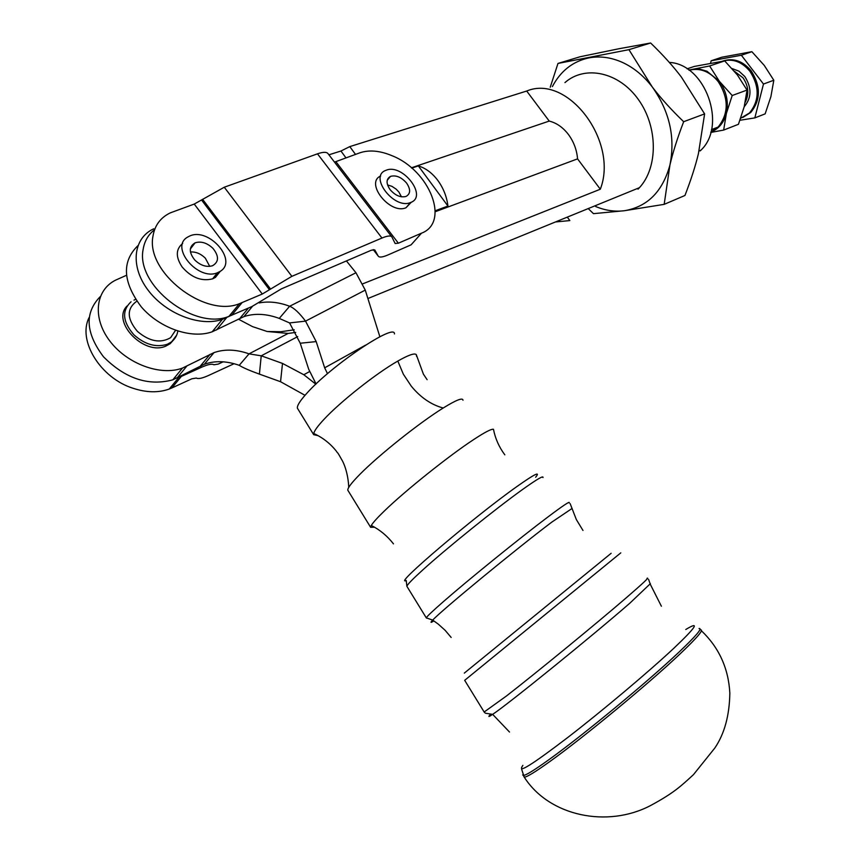 <?xml version="1.0" encoding="UTF-8"?>
<svg xmlns="http://www.w3.org/2000/svg" width="860" height="860" viewBox="0 0 860 860"><rect width="100%" height="100%" fill="white"/><g stroke="black" fill="none" stroke-linecap="round" stroke-linejoin="round"><path stroke-width="1.29" d="M317.974 435.622L313.674 434.676L313.728 433.494C314.384 430.699 317.748 426.055 323.812 419.551C340.162 401.835 376.476 373.154 397.815 361.071C408.285 355.105 414.423 352.933 416.251 354.567L416.584 356.352M374.541 527.244L370.628 527.309L371.305 525.46C372.982 522.601 377.303 517.817 384.259 511.087C404.995 490.888 449.146 455.596 473.688 439.557C484.868 432.204 491.458 428.785 493.479 429.28L493.79 430.796M669.327 62.414C705.437 64.048 727.334 125.581 700.911 150.199L700.201 150.908M564.934 82.603C585.144 64.779 618.985 72.046 638.378 99.523C658.018 126.775 658.179 167.442 639.442 187.674L638.012 189.178M245.519 179.611L250.948 177.665M567.278 217.128L569.857 220.579L555.431 221.966M137.89 245.68C121.582 261.623 122.711 282.026 141.287 306.869C159.659 328.337 191.479 339.238 212.183 331.799L243.907 316.641C253.893 313.298 264.912 313.61 276.974 317.598L279.263 318.415L289.637 306.257C294.023 307.923 299.323 312.879 305.536 321.135L289.573 322.93L300.237 343.237L308.719 369.295L316.061 383.958M346.408 260.924L355.965 272.749L289.637 306.257L287.348 305.429C277.382 302.053 267.998 301.226 259.193 302.924M126.398 275.329L115.971 279.973C95.481 289.723 92.084 317.63 109.596 340.71C126.839 363.898 160.626 376.282 182.449 368.091L214.022 352.611C223.933 349.149 234.855 349.3 246.766 353.073L249.024 353.858L239.23 365.328L236.984 364.565C225.116 360.856 214.237 360.748 204.347 364.253L172.828 379.83C148.436 386.344 125.334 378.679 103.512 356.814C85.473 332.831 84.42 312.728 100.351 296.506M688.795 69.993L692.665 69.305L689.161 70.251C700.04 67.585 709.736 71.391 718.261 81.668C728.893 98.427 728.85 113.563 718.121 127.065L710.876 132.01C718.68 128.946 723.851 122.765 726.378 113.456C728.818 101.964 726.485 91.235 719.347 81.281L706.931 71.208L699.793 69.155L692.665 69.305L709.618 65.984L719.347 81.281L732.204 95.514L726.378 113.456L723.658 130.075L710.758 132.429M411.768 168.13L418.336 165.905C425.711 168.141 432.225 173.01 437.88 180.503C443.416 188.157 446.77 196.66 447.942 206.045L435.257 210.743M411.392 167.807L549.228 121.077C556.56 122.905 562.967 127.377 568.428 134.482C573.76 141.75 576.802 149.876 577.565 158.874L435.257 211.721M89.075 317.619C77.346 340.582 100.523 378.11 133.106 388.29C146.426 392.644 158.476 392.891 169.248 389.042L171.86 387.957L181.352 376.422L173.483 379.034M398.373 243.197L335.862 161.626L359.792 152.844C369.166 149.661 379.959 150.629 392.171 155.768C429.892 170.624 450.199 222.407 421.507 233.178L398.373 243.197L395.148 243.509L391.977 237.124C390.977 235.382 387.634 235.683 381.958 238.037L291.873 276.329L262.289 294.034L239.37 303.72C204.841 318.028 145.512 272.158 152.972 236.177C154.736 225.352 160.519 217.591 170.323 212.861L194.242 204.067L224.267 187.222L317.48 153.832C323.36 151.79 326.95 151.833 328.24 153.94L391.59 236.618M154.585 229.706C148.253 234.597 144.437 241.187 143.136 249.454C135.579 285.38 194.51 330.799 228.986 316.351L251.862 306.579L281.327 288.895L371.337 250.217L374.723 249.862L378.174 256.043C379.249 257.656 382.517 257.291 387.978 254.947L411.101 244.831L421.507 233.178M174.01 339.431L170.183 343.677L165.894 346.075C144.319 356.147 110.983 321.823 127.044 306.01M212.99 248.4C219.139 256.183 218.977 261.967 212.506 265.74C206.529 267.438 200.638 265.557 194.833 260.085C188.759 252.399 188.834 246.648 195.08 242.832C201.122 240.983 207.099 242.843 212.99 248.4M209.732 266.374L205.346 258.193C200.821 253.732 195.854 251.668 190.436 251.98M220.009 271.631L215.408 277.414L212.624 278.833C201.649 281.607 191.5 277.683 182.191 267.051C175.548 257.054 175.709 249.196 182.653 243.487M187.674 237.07C169.377 246.992 198.004 281.306 217.451 272.738L220.246 271.33C238.252 260.741 208.722 226.803 189.587 236.081L187.674 237.07M390.096 189.641C385.936 183.395 386.086 178.977 390.537 176.364C396.019 174.924 401.373 177.16 406.597 183.094C410.79 189.393 410.607 193.833 406.038 196.435C400.588 197.789 395.267 195.532 390.096 189.641M401.448 196.811L398.9 192.038L396.127 189.114L391.934 186.34L387.548 184.932M411.327 202.186L406.006 207.733C390.16 214.957 364.597 182.879 380.668 175.988M410.757 202.444C428.033 196.295 402.415 163.045 386.033 170.291L385.731 170.409C368.564 176.494 394.278 209.851 410.542 202.53L410.757 202.444M740.696 118.239L749.511 112.939C759.541 100.523 759.681 86.645 749.942 71.305C741.761 61.576 732.494 58.233 722.142 61.264M742.803 117.476L750.748 112.466C760.767 100.061 760.907 86.194 751.178 70.864C742.889 61.028 733.526 57.727 723.077 60.963M773.817 80.249L764.282 65.435L751.866 51.686L721.766 57.233L711.145 60.791L741.363 55.233L763.476 84.044L773.817 80.249L770.904 96.589L765.153 113.864L754.833 117.895L739.976 120.26M709.618 65.984L724.679 60.888L694.267 66.446L687.086 68.843M628.939 49.665L650.622 43L618.824 48.762L580.124 56.749L557.979 63.436L628.939 49.665L652.256 86.946C643.721 75.831 633.777 67.65 622.425 62.404C611.062 57.33 599.871 55.825 588.874 57.899C572.835 61.372 560.666 70.939 552.367 86.581M595.625 206.507C605.246 210.506 614.836 211.915 624.414 210.721L593.464 213.656L588.218 208.582M297.958 409.113L297.399 408.188C296.937 405.716 300.011 400.825 306.612 393.514C331.326 365.511 395.374 322.446 394.439 333.938M348.246 490.909L347.784 490.157C347.655 487.899 351.719 482.611 359.953 474.279C378.894 455.026 419.895 422.41 443.201 408.016C456.176 399.997 462.766 397.406 462.992 400.244M300.237 343.237L316.19 341.592L324.661 367.822L327.499 373.681M624.414 210.721C647.44 206.83 662.608 191.608 669.918 165.077C675.476 137.417 669.596 111.37 652.256 86.946C660.727 98.126 671.198 109.715 683.668 121.711C677.486 137.826 672.907 152.274 669.918 165.077L664.178 204.357L624.414 210.721M550.228 87.258L557.979 63.436M683.668 121.711L704.62 113.896L681.378 77.056C673.09 66.145 662.845 54.793 650.622 43M664.178 204.357L684.947 195.478C690.903 180.149 695.396 166.206 698.428 153.65L704.62 113.896M732.204 95.514L747.039 90.074L737.353 74.927L724.679 60.888M723.658 130.075L738.439 124.291L744.222 106.694L747.039 90.074M763.476 84.044L754.833 117.895M710.564 63.231L711.145 60.791M741.363 55.233L751.866 51.686M335.862 161.626L334.443 162.035M234.081 363.705L208.679 375.411C202.39 378.271 198.273 379.152 196.316 378.056L191.877 378.787L171.86 387.957M181.352 376.422L201.412 367.306C207.862 364.425 212.011 363.587 213.861 364.769L218.171 364.113L223.17 361.823M418.336 165.905L447.942 206.045M238.327 319.125L252.539 326.628L267.137 331.487L288.154 333.443L295.7 332.422M305.01 395.31L280.553 381.722L259.408 374.121L261.236 355.814L249.024 353.858L288.154 333.443M315.835 384.173L303.827 374.734L282.499 363.425L280.553 381.722M297.721 336.604L261.236 355.814L282.499 363.425M239.23 365.328C242.843 367.629 249.572 370.563 259.408 374.121M379.873 336.754L365.263 290.11L355.965 272.749M316.19 341.592L305.536 321.135L365.263 290.11M289.573 322.93L279.263 318.415M229.448 316.2L222.396 319.339C200.38 327.208 165.905 313.997 148.071 290.153C129.968 266.417 133.053 238.242 153.714 228.803M328.907 154.811L340.947 151.016L349.784 146.608L526.696 91.031C567.697 73.724 618.867 141.384 600.312 189.221L362.823 283.8M345.989 157.907L340.947 151.016M349.784 146.608L355.513 154.413M526.696 91.031L549.228 121.077M577.565 158.874L600.312 189.221M397.815 361.071L403.362 374.218L411.316 386.215C420.615 397.513 431.236 404.77 443.201 408.016M433.881 620.888C430.505 623.048 430.118 622.78 432.709 620.103C441.502 610.417 515.656 549.379 551.679 522.203L572.115 508.432M490.329 714.531C487.803 717.186 488.577 717.122 492.651 714.359C507.55 704.62 591.863 636.325 629.907 603.129L650.375 583.65M248.475 308.041L239.951 318.318M131.053 301.796C121.615 310.686 122.561 321.694 133.913 334.809C144.921 344.581 156.058 347.741 167.334 344.279L171.613 341.882L176.655 335.163M175.537 330.326L170.624 337.679C160.422 343.591 149.361 341.495 137.439 331.412C126.753 318.673 126.549 308.589 136.837 301.183M744.212 106.737C751.694 97.814 751.887 87.731 744.792 76.497L738.966 71.154L732.086 68.574M734.408 71.262L742.986 77.787C748.544 85.978 749.286 94.138 745.233 102.265M535.63 477.246C540.8 470.968 534.619 474.021 517.096 486.416C474.559 516.43 392.085 586.606 406.221 580.5L406.877 586.284C407.317 584.574 412.692 579.059 422.991 569.739C446.706 548.207 495.887 508.582 522.213 489.748C536.866 479.267 543.778 475.214 542.961 477.59M611.159 553.292L464.303 673.111M685.764 629.509C700.341 620.64 696.31 626.94 673.681 648.408C648.913 671.596 603.183 710.113 568.256 737.106C531.706 765.013 516.57 774.441 522.869 765.379M523.772 776.408L524.213 777.107C526.406 777.408 534.909 772.248 549.701 761.637C584.08 737.106 649.698 682.808 680.507 653.492C697.567 637.271 704.2 629.38 700.416 629.842M522.708 774.903L523.159 775.43C525.331 775.698 533.802 770.528 548.562 759.928C582.843 735.408 648.322 681.238 679.099 652.02C696.149 635.852 702.792 628.015 699.029 628.488M647.053 578.275C649.741 576.995 642.882 583.435 626.478 597.603C596.958 623.102 536.962 672.294 506.389 696.041L484.158 712.005M464.679 680.324L620.78 552.872M569.126 502.896C570.363 500.746 563.408 505.347 548.271 516.71C521.063 537.113 469.184 579.103 443.814 601.269C432.806 610.88 426.958 616.405 426.281 617.856L426.538 618.136M407.135 586.713L426.281 617.856L432.709 620.103L438.363 624.209L445.147 630.326L451.167 637.453M262.289 294.034L194.242 204.067M231.63 315.33L242.025 302.709M381.958 238.037L317.48 153.832M291.873 276.329L224.267 187.222M270.513 289.003L202.573 199.262M269.47 289.766L201.541 200.014M378.174 256.043L373.229 249.583M210.087 354.32L200.412 365.984L201.412 367.306M309.525 371.584L303.827 374.734M177.085 377.97L186.706 366.242M324.661 367.822L365.532 345.139M226.685 317.555L216.473 330.004M427.13 379.701L423.41 374.164L416.251 354.567M504.82 454.832C499.047 447.06 495.263 438.546 493.479 429.28M582.983 530.459L576.329 519.537L570.159 503.637M661.383 606.225L650.343 584.381L648.537 579.285M464.701 680.357L484.298 712.23L485.427 713.209L492.651 714.359L509.507 732.032M393.471 543.864C387.279 535.941 379.894 529.814 371.305 525.46M348.655 487.534C348.88 488.781 348.676 473.505 342.699 461.39C336.023 449.371 338.56 454.671 336.378 451.21C330.251 443.481 322.704 437.579 313.728 433.494M252.517 306.289L243.907 316.641M711.467 129.634L718.121 127.065M169.248 389.042L178.74 377.486M177.826 331.1C176.751 337.163 173.247 341.56 167.334 344.279L165.894 346.075M212.624 278.833L217.451 272.738M390.537 176.364L387.226 180.267M749.511 112.939L750.748 112.466M297.399 408.188L313.674 434.676M347.784 490.157L370.628 527.309M701.427 630.767C719.003 647.558 728.474 668.338 729.839 693.085C729.474 715.552 724.453 733.87 714.789 748.071L693.439 774.677C680.776 786.287 673.842 792.984 650.407 805.626C607.547 828.094 549.271 816.452 524.213 777.107L521.59 769.076M406.006 207.733L410.542 202.53M190.339 249.013L195.08 242.832M135.611 299.387L133.999 300.097M239.37 303.72L228.986 316.351M182.449 368.091L172.828 379.83M214.022 352.611L204.347 364.253M222.396 319.339L212.183 331.799M639.442 187.674L367.908 298.527M267.137 331.487L280.758 331.734L294.249 329.799M700.911 150.199L699.062 150.93"/></g></svg>
